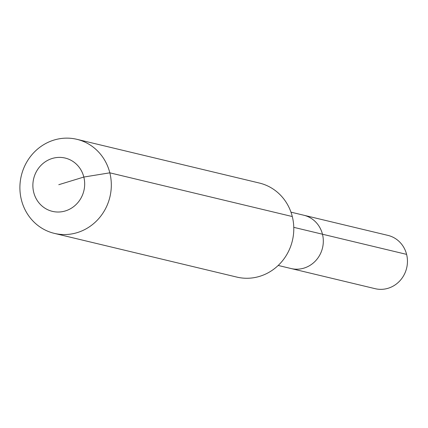 <?xml version="1.0" encoding="UTF-8"?>
<svg xmlns="http://www.w3.org/2000/svg" width="428" height="428" viewBox="0 0 428 428"><rect width="100%" height="100%" fill="white"/><g stroke="black" fill="none" stroke-linecap="round" stroke-linejoin="round"><path stroke-width="0.64" d="M290.97 212.154L387.934 235.389A27.403 25.814 103.5 0 1 406.6 254.376A27.403 25.814 103.5 0 1 375.163 288.686L291.029 268.527A27.403 25.814 103.5 0 0 322.466 234.218A27.403 25.814 103.5 0 1 291.029 268.527L278.2 265.456M293.774 227.343L322.466 234.218A27.403 25.814 103.5 0 0 303.794 215.231A27.403 25.814 103.5 0 1 322.466 234.218L406.6 254.376M58.775 184.703L83.829 177.048A27.403 25.814 103.5 0 1 65.361 210.929A27.403 25.814 103.5 0 1 33.721 192.365A27.403 25.814 103.5 0 1 52.189 158.483A27.403 25.814 103.5 0 1 83.829 177.048L109.819 172.826A48.359 45.555 103.5 0 1 54.345 233.372A48.359 45.555 103.5 0 1 21.4 199.86A48.359 45.555 103.5 0 1 76.879 139.314A48.359 45.555 103.5 0 1 109.819 172.826L292.292 216.541A48.359 45.555 103.5 0 1 236.812 277.087L54.345 233.372M76.879 139.314L259.347 183.034A48.359 45.555 103.5 0 1 292.292 216.541"/></g></svg>
